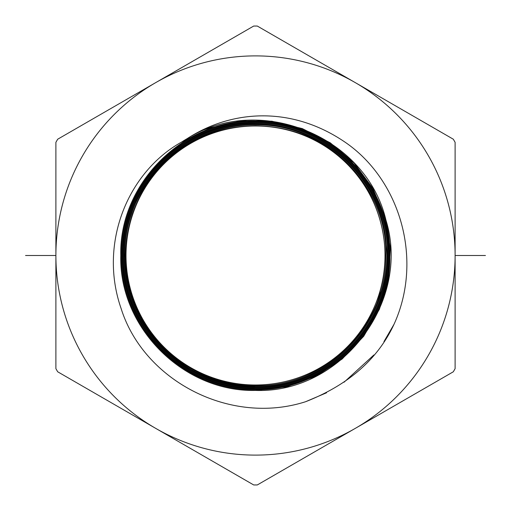 <?xml version="1.0" encoding="UTF-8"?>
<svg xmlns="http://www.w3.org/2000/svg" width="511" height="511" viewBox="0 0 511 511"><rect width="100%" height="100%" fill="white"/><g stroke="black" fill="none" stroke-linecap="round" stroke-linejoin="round"><path stroke-width="0.77" d="M155.695 428.365A199.609 199.609 0 0 0 355.305 428.365L257.301 484.952L253.699 484.952L155.695 428.365A199.609 199.609 0 0 1 155.695 82.635L253.699 26.048L257.301 26.048L355.305 82.635A199.609 199.609 0 0 0 155.695 82.635L57.686 139.216L55.891 142.333L55.891 255.5A199.609 199.609 0 0 1 155.695 82.635A199.609 199.609 0 0 0 55.891 255.5L55.891 368.667L57.686 371.784L155.695 428.365M485.45 255.5L455.109 255.5L455.109 142.333L453.314 139.216L355.305 82.635A199.609 199.609 0 0 1 355.305 428.365L453.314 371.784L455.109 368.667L455.109 255.5A199.609 199.609 0 0 1 355.305 428.365M187.301 138.545C232.294 109.405 291.066 106.403 343.041 140.819C399.902 178.077 423.772 259.128 394.032 324.261C377.878 359.112 348.406 384.93 305.616 401.71C229.88 426.008 143.604 380.459 121.094 308.459C98.406 243.472 127.661 172.041 181.846 141.898A135.389 135.389 0 0 1 187.301 138.545C259.869 92.721 366.636 136.629 385.958 220.171C411.272 302.11 341.08 393.611 255.5 390.423C183.43 392.212 118.871 327.525 120.775 255.538C118.967 183.545 183.596 119.05 255.5 120.979C327.359 119.197 391.726 183.692 389.823 255.462C391.624 327.238 327.193 391.547 255.5 389.625C183.851 391.4 119.683 327.097 121.573 255.538C119.778 183.973 184.017 119.861 255.5 121.771C326.931 120.008 390.909 184.12 389.018 255.462C390.813 326.81 326.765 390.73 255.5 388.82C184.286 390.589 120.494 326.67 122.378 255.538C120.59 184.401 184.445 120.673 255.5 122.576C326.503 120.813 390.11 184.541 388.232 255.462C390.008 326.388 326.344 389.931 255.5 388.028C184.707 389.784 121.299 326.248 123.17 255.538C121.394 184.822 184.873 121.477 255.5 123.368C326.082 121.618 389.299 184.969 387.434 255.462C389.203 325.961 325.916 389.12 255.5 387.236C185.135 388.973 122.103 325.82 123.969 255.538C122.206 185.25 185.295 122.282 255.5 124.167C322.486 122.781 382.637 179.463 386.233 245.108C394.153 318.545 329.499 388.526 255.5 386.437C185.563 388.162 122.921 325.392 124.767 255.538C123.017 185.678 185.723 123.1 255.5 124.971C325.226 123.234 387.683 185.819 385.837 255.462C387.587 325.111 325.066 387.504 255.5 385.639C197.949 386.54 143.476 344.459 129.813 288.6C116.534 240.285 134.623 185.391 173.989 154.45C218.14 117.683 286.85 116.265 332.444 151.141C379.181 184.484 397.96 250.531 375.796 303.432A129.494 129.494 0 0 0 377.929 297.689C395.252 249.528 380.21 192.008 341.482 158.474C298.194 118.648 227.376 114.854 180.044 149.87C137.925 179.106 116.764 234.773 128.849 284.659C140.998 342.319 196.524 386.616 255.5 385.633C325.06 387.498 387.581 325.111 385.831 255.462C387.677 185.819 325.226 123.24 255.5 124.971C200.797 124.116 148.362 161.712 131.614 213.854C113.365 265.484 132.304 327.219 176.416 359.75C199.801 377.22 226.162 386.112 255.5 386.437M394.032 324.261L383.94 341.623M373.905 354.953L344.037 382.234M326.548 392.787L305.616 401.71M255.5 123.375C184.873 121.484 121.401 184.829 123.177 255.538C121.305 326.242 184.707 389.778 255.5 388.021C326.337 389.925 390.002 326.388 388.226 255.462C390.104 184.541 326.503 120.82 255.5 122.576C192.219 121.254 133.173 171.319 124.135 234.032C112.618 296.329 152.521 362.746 213.004 381.832C226.788 386.463 240.956 388.801 255.5 388.826C330.4 391.075 396.951 320.058 388.558 244.201C384.374 176.78 322.511 120.232 255.5 121.771M255.5 120.986C183.596 119.057 118.974 183.551 120.781 255.538C118.878 327.519 183.43 392.205 255.5 390.417L286.582 386.821L316.002 376.153L342.178 359.003L363.704 336.283L379.424 309.206L388.494 279.23L390.41 247.976L385.083 217.105L372.787 188.291L354.187 163.073L330.278 142.812L302.34 128.6L271.878 121.196L240.528 121.005L209.97 128.031L181.846 141.898M255.5 387.229C226.047 386.948 199.526 377.999 175.937 360.383L176.416 359.75M377.929 297.689A129.494 129.494 0 0 0 255.5 126.006A129.494 129.494 0 0 0 126.006 255.5A129.494 129.494 0 0 0 375.796 303.432L380.548 292.113M25.55 255.5L55.891 255.5M213.004 381.832L212.755 382.579"/></g></svg>
